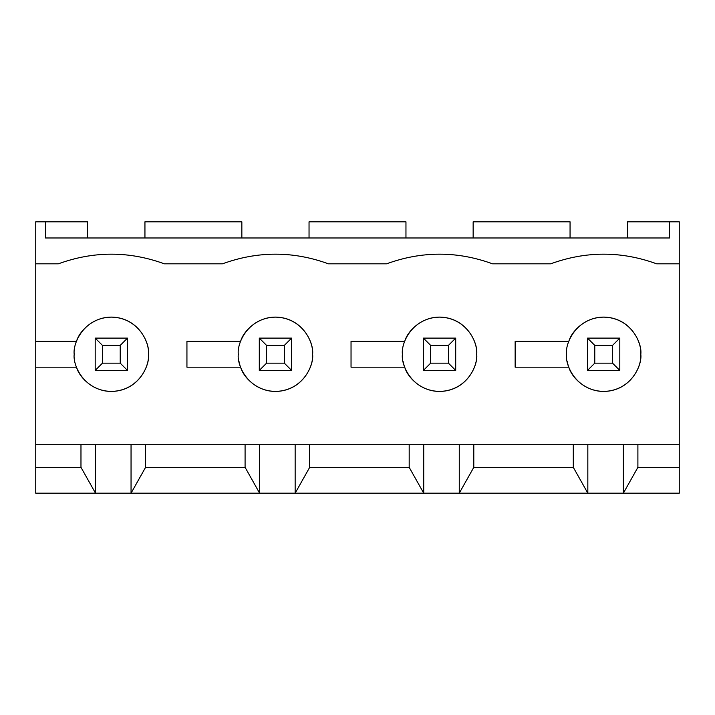 <?xml version="1.0" encoding="UTF-8"?>
<svg xmlns="http://www.w3.org/2000/svg" width="715" height="715" viewBox="0 0 715 715"><rect width="100%" height="100%" fill="white"/><g stroke="black" fill="none" stroke-linecap="round" stroke-linejoin="round"><path stroke-width="1.07" d="M76.514 367.188C79.526 378.199 95.962 394.832 117.903 390.837C139.872 386.949 149.498 365.642 148.488 354.274C149.989 365.133 138.835 390.908 111.343 391.418C83.843 390.908 72.698 365.133 74.19 354.274C72.698 343.406 83.843 317.63 111.343 317.12C138.835 317.63 149.989 343.406 148.488 354.274C149.498 342.905 139.872 321.589 117.903 317.701C95.962 313.706 79.526 330.339 76.514 341.35L35.75 341.35L35.75 221.82L45.438 221.82L45.438 237.979L669.562 237.979L45.438 237.979L45.438 221.82L35.75 221.82L35.75 263.817L58.362 263.817C93.683 250.956 129.004 250.956 164.325 263.817L222.472 263.817C257.784 250.956 293.105 250.956 328.426 263.817L386.574 263.817C421.895 250.956 457.216 250.956 492.528 263.817L550.675 263.817C585.996 250.956 621.317 250.956 656.638 263.817L679.25 263.817L679.25 221.82L669.562 221.82L669.562 237.979L669.562 221.82L679.25 221.82L679.25 263.817L656.638 263.817C621.317 250.956 585.996 250.956 550.675 263.817L492.528 263.817C457.216 250.956 421.895 250.956 386.574 263.817L328.426 263.817C293.105 250.956 257.784 250.956 222.472 263.817L164.325 263.817C129.004 250.956 93.683 250.956 58.362 263.817L35.75 263.817L35.75 341.35L76.514 341.35C79.526 330.339 95.962 313.706 117.903 317.701C139.872 321.589 149.498 342.905 148.488 354.274C149.498 365.642 139.872 386.949 117.903 390.837C95.962 394.832 79.526 378.199 76.514 367.188L35.75 367.188L35.75 444.721L637.896 444.721L637.896 467.333L679.25 467.333L679.25 444.721L637.896 444.721L679.25 444.721L679.25 263.817L679.25 467.333L637.896 467.333L623.364 493.18L35.75 493.18L95.515 493.18L80.974 467.333L80.974 444.721L35.75 444.721L35.75 467.333L80.974 467.333L35.75 467.333L35.75 493.18L35.75 367.188L76.514 367.188L76.291 366.581M568.827 341.35C571.839 330.339 588.275 313.706 610.226 317.701C632.185 321.589 641.811 342.905 640.81 354.274C641.811 365.642 632.185 386.949 610.226 390.837C588.275 394.832 571.839 378.199 568.827 367.188C571.839 378.199 588.275 394.832 610.226 390.837C632.185 386.949 641.811 365.642 640.81 354.274C642.302 365.133 631.157 390.908 603.657 391.418C576.165 390.908 565.011 365.133 566.512 354.274C565.011 343.406 576.165 317.63 603.657 317.12C631.157 317.63 642.302 343.406 640.81 354.274C641.811 342.905 632.185 321.589 610.226 317.701C588.275 313.706 571.839 330.339 568.827 341.35L515.149 341.35L568.827 341.35M240.615 341.35C243.627 330.339 260.063 313.706 282.014 317.701C303.982 321.589 313.608 342.905 312.598 354.274C313.608 365.642 303.982 386.949 282.014 390.837C260.063 394.832 243.627 378.199 240.615 367.188C243.627 378.199 260.063 394.832 282.014 390.837C303.982 386.949 313.608 365.642 312.598 354.274C314.091 365.133 302.945 390.908 275.445 391.418C247.953 390.908 236.808 365.133 238.301 354.274C236.808 343.406 247.953 317.63 275.445 317.12C302.945 317.63 314.091 343.406 312.598 354.274C313.608 342.905 303.982 321.589 282.014 317.701C260.063 313.706 243.627 330.339 240.615 341.35L186.937 341.35L240.615 341.35M404.726 341.35C407.729 330.339 424.165 313.706 446.115 317.701C468.084 321.589 477.709 342.905 476.699 354.274C477.709 365.642 468.084 386.949 446.115 390.837C424.165 394.832 407.729 378.199 404.726 367.188C407.729 378.199 424.165 394.832 446.115 390.837C468.084 386.949 477.709 365.642 476.699 354.274C478.192 365.133 467.047 390.908 439.555 391.418C412.055 390.908 400.909 365.133 402.402 354.274C400.909 343.406 412.055 317.63 439.555 317.12C467.047 317.63 478.192 343.406 476.699 354.274C477.709 342.905 468.084 321.589 446.115 317.701C424.165 313.706 407.729 330.339 404.726 341.35L351.038 341.35L404.726 341.35M679.25 493.18L623.364 493.18L679.25 493.18L679.25 467.333L679.25 493.18M627.564 221.82L669.562 221.82L627.564 221.82L627.564 237.979L627.564 221.82M45.438 221.82L87.436 221.82L87.436 237.979L87.436 221.82L45.438 221.82M35.75 341.35L35.75 367.188L35.75 341.35M473.795 467.333L573.296 467.333L573.296 444.721L473.795 444.721L473.795 467.333L459.262 493.18L587.828 493.18L573.296 467.333L473.795 467.333L473.795 444.721L459.262 444.721L459.262 493.18L473.795 467.333M309.693 467.333L409.186 467.333L409.186 444.721L309.693 444.721L309.693 467.333L295.152 493.18L423.727 493.18L409.186 467.333L309.693 467.333L309.693 444.721L295.152 444.721L295.152 493.18L309.693 467.333M145.583 467.333L245.084 467.333L245.084 444.721L145.583 444.721L145.583 467.333L131.051 493.18L259.617 493.18L245.084 467.333L145.583 467.333L145.583 444.721L131.051 444.721L131.051 493.18L145.583 467.333M74.19 354.274C72.698 365.133 83.843 390.908 111.343 391.418C138.835 390.908 149.989 365.133 148.488 354.274C149.989 343.406 138.835 317.63 111.343 317.12C83.843 317.63 72.698 343.406 74.19 354.274M95.515 493.18L95.515 444.721L80.974 444.721L80.974 467.333L95.515 493.18L131.051 493.18L131.051 444.721L95.515 444.721L95.515 493.18M238.301 354.274C236.808 365.133 247.953 390.908 275.445 391.418C302.945 390.908 314.091 365.133 312.598 354.274C314.091 343.406 302.945 317.63 275.445 317.12C247.953 317.63 236.808 343.406 238.301 354.274M186.937 367.188L186.937 341.35L186.937 367.188L240.615 367.188L186.937 367.188M240.615 367.188L240.401 366.581M240.026 365.481L239.793 364.695M239.525 363.738L239.007 361.513M259.617 493.18L259.617 444.721L245.084 444.721L245.084 467.333L259.617 493.18L295.152 493.18L295.152 444.721L259.617 444.721L259.617 493.18M402.402 354.274C400.909 365.133 412.055 390.908 439.555 391.418C467.047 390.908 478.192 365.133 476.699 354.274C478.192 343.406 467.047 317.63 439.555 317.12C412.055 317.63 400.909 343.406 402.402 354.274M351.038 367.188L351.038 341.35L351.038 367.188L404.726 367.188L351.038 367.188M404.726 367.188L404.502 366.581M404.136 365.481L403.895 364.695M403.626 363.738L403.117 361.513M423.727 493.18L423.727 444.721L409.186 444.721L409.186 467.333L423.727 493.18L459.262 493.18L459.262 444.721L423.727 444.721L423.727 493.18M566.512 354.274C565.011 365.133 576.165 390.908 603.657 391.418C631.157 390.908 642.302 365.133 640.81 354.274C642.302 343.406 631.157 317.63 603.657 317.12C576.165 317.63 565.011 343.406 566.512 354.274M515.149 367.188L515.149 341.35L515.149 367.188L568.827 367.188L515.149 367.188M568.827 367.188L568.613 366.581M568.237 365.481L568.005 364.695M567.737 363.738L567.218 361.513M587.828 493.18L587.828 444.721L573.296 444.721L573.296 467.333L587.828 493.18L623.364 493.18L637.896 467.333L637.896 444.721L623.364 444.721L623.364 493.18L623.364 444.721L587.828 444.721L587.828 493.18M241.849 221.82L241.849 237.979L241.849 221.82L144.939 221.82L144.939 237.979L144.939 221.82L241.849 221.82M405.959 221.82L405.959 237.979L405.959 221.82L309.041 221.82L309.041 237.979L309.041 221.82L405.959 221.82M570.061 221.82L570.061 237.979L570.061 221.82L473.151 221.82L473.151 237.979L473.151 221.82L570.061 221.82M95.193 370.424L95.193 338.115L127.493 338.115L127.493 370.424L95.193 370.424L127.493 370.424L127.493 338.115L120.227 345.39L102.46 345.39L102.46 363.157L120.227 363.157L120.227 345.39L120.227 363.157L127.493 370.424L120.227 363.157L102.46 363.157L95.193 370.424L102.46 363.157L102.46 345.39L120.227 345.39L127.493 338.115L95.193 338.115L102.46 345.39L95.193 338.115L95.193 370.424M259.295 370.424L259.295 338.115L291.604 338.115L291.604 370.424L259.295 370.424L291.604 370.424L291.604 338.115L284.329 345.39L266.561 345.39L266.561 363.157L284.329 363.157L284.329 345.39L284.329 363.157L291.604 370.424L284.329 363.157L266.561 363.157L259.295 370.424L266.561 363.157L266.561 345.39L284.329 345.39L291.604 338.115L259.295 338.115L266.561 345.39L259.295 338.115L259.295 370.424M423.396 370.424L423.396 338.115L455.705 338.115L455.705 370.424L423.396 370.424L455.705 370.424L455.705 338.115L448.439 345.39L430.671 345.39L430.671 363.157L448.439 363.157L448.439 345.39L448.439 363.157L455.705 370.424L448.439 363.157L430.671 363.157L423.396 370.424L430.671 363.157L430.671 345.39L448.439 345.39L455.705 338.115L423.396 338.115L430.671 345.39L423.396 338.115L423.396 370.424M587.507 370.424L587.507 338.115L619.807 338.115L619.807 370.424L587.507 370.424L619.807 370.424L619.807 338.115L612.541 345.39L594.773 345.39L594.773 363.157L612.541 363.157L612.541 345.39L612.541 363.157L619.807 370.424L612.541 363.157L594.773 363.157L587.507 370.424L594.773 363.157L594.773 345.39L612.541 345.39L619.807 338.115L587.507 338.115L594.773 345.39L587.507 338.115L587.507 370.424"/></g></svg>
